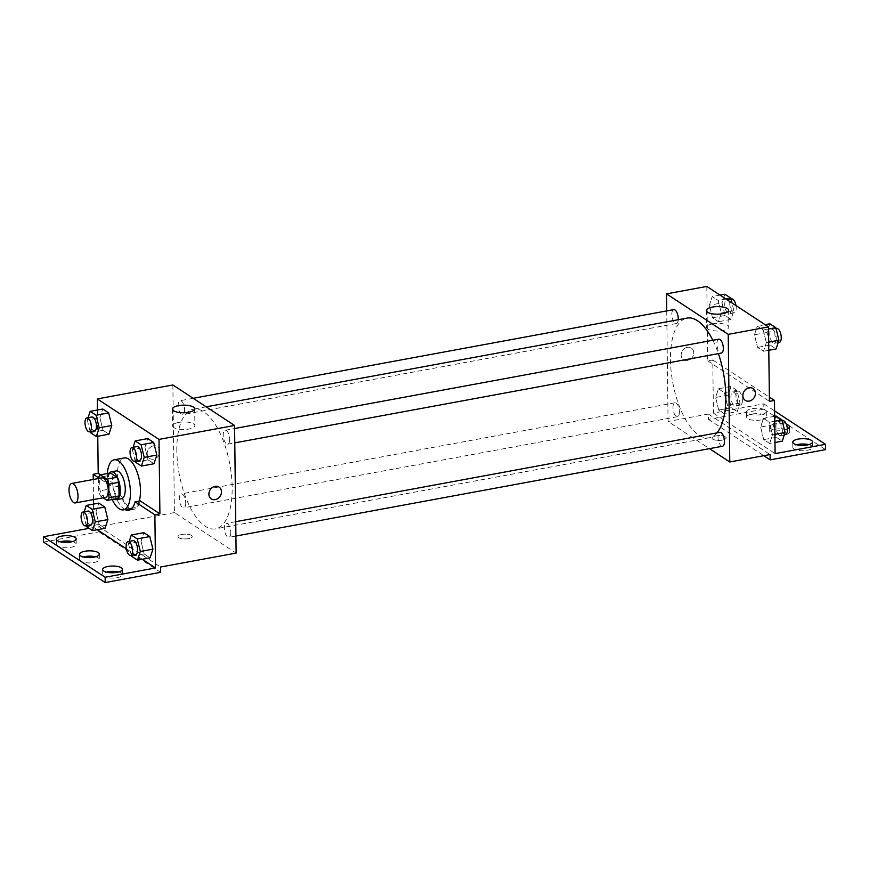 <?xml version="1.0" encoding="UTF-8"?>
<svg xmlns="http://www.w3.org/2000/svg" width="869" height="869" viewBox="0 0 869 869"><rect width="100%" height="100%" fill="white"/><g stroke="black" fill="none" stroke-linecap="round" stroke-linejoin="round"><path stroke-width="0.65" stroke-dasharray="4.34 3.26" d="M105.54 497.35A9.896 4.193 79.5 0 1 99.62 488.378A9.896 4.193 79.5 0 1 101.945 477.885M98.534 478.515L98.686 491.061A13.437 5.692 79.5 0 0 100.576 496.09L103.172 497.785M117.25 498.556L110.656 494.233L100.576 496.09M110.656 494.233A13.437 5.692 79.5 0 1 108.766 489.204L98.686 491.061M110.396 472.964A13.437 5.692 79.5 0 0 108.592 475.56L108.766 489.204M109.32 473.16A14.143 5.996 -100.5 0 0 107.897 486.705A14.143 5.996 -100.5 0 0 113.98 499.056A14.143 5.996 -100.5 0 0 114.111 499.132M121.421 498.73A14.143 5.996 79.5 0 1 119.02 498.122A14.143 5.996 79.5 0 1 112.579 483.229A14.143 5.996 79.5 0 1 116.294 470.922M108.592 475.56L98.523 477.418M112.188 499.49A25.451 10.786 79.5 0 1 107.387 473.518M139.246 501.011A25.451 10.786 79.5 0 1 133.554 507.996A25.451 10.786 79.5 0 1 118.325 484.924A25.451 10.786 79.5 0 1 124.31 457.941M130.035 508.647A26.809 11.362 -100.5 0 1 118.01 486.358L100.402 474.8M131.154 509.115A26.809 11.362 -100.5 0 0 133.793 509.332A26.809 11.362 -100.5 0 0 140.105 500.859M97.437 410.005L97.762 436.26M133.12 447.253L132.349 449.588L144.949 447.274L147.784 438.584L144.949 447.274L148.045 459.853L153.987 463.753L148.045 459.853L135.455 462.178M88.073 417.696L87.313 420.031L99.902 417.707L102.738 409.027L99.902 417.707L102.998 430.296L108.94 434.196L102.998 430.296L90.409 432.621M229.655 439.334A7.071 2.998 79.5 0 1 227.721 444.178A7.071 2.998 79.5 0 1 223.496 437.77A7.071 2.998 79.5 0 1 225.158 430.264A7.071 2.998 79.5 0 1 229.655 439.334M230.796 532.491A7.071 2.998 79.5 0 1 228.862 537.335A7.071 2.998 79.5 0 1 224.637 530.926A7.071 2.998 79.5 0 1 226.298 523.431A7.071 2.998 79.5 0 1 230.796 532.491M172.866 384.967L174.419 512.591L236.118 553.086M185.749 502.934A7.071 2.998 79.5 0 1 183.826 507.778A7.071 2.998 79.5 0 1 179.59 501.37A7.071 2.998 79.5 0 1 181.252 493.874A7.071 2.998 79.5 0 1 185.749 502.934M184.619 409.777A7.071 2.998 79.5 0 1 182.686 414.611A7.071 2.998 79.5 0 1 178.449 408.213A7.071 2.998 79.5 0 1 180.122 400.707A7.071 2.998 79.5 0 1 184.619 409.777M176.831 450.87A60.852 25.798 79.5 0 1 193.45 409.18A60.852 25.798 79.5 0 1 232.153 487.183A60.852 25.798 79.5 0 1 215.534 528.873A60.852 25.798 79.5 0 1 176.831 450.87M191.419 535.391A7.071 2.411 -0.7 0 0 183.457 534.239A7.071 2.411 -0.7 0 0 178.047 536.64A7.071 2.411 -0.7 0 0 185.151 538.965A7.071 2.411 -0.7 0 0 192.19 536.466A7.071 2.411 -0.7 0 0 191.419 535.391A7.071 2.411 179.3 0 1 192.19 536.466A7.071 2.411 179.3 0 1 185.151 538.954A7.071 2.411 179.3 0 1 178.047 536.64A7.071 2.411 179.3 0 1 183.457 534.229A7.071 2.411 179.3 0 1 191.419 535.391M174.419 512.591L98.86 526.538L160.559 567.022M153.411 445.851A7.071 5.931 123.3 0 0 147.524 451.391A7.071 5.931 123.3 0 0 149.609 458.408A7.071 5.931 123.3 0 0 158.451 455.758A7.071 5.931 123.3 0 0 157.365 446.59A7.071 5.931 123.3 0 0 154.53 445.754A7.071 5.931 123.3 0 0 153.411 445.851A7.071 5.931 -56.7 0 1 154.53 445.754A7.071 5.931 -56.7 0 1 157.376 446.59A7.071 5.931 -56.7 0 1 158.451 455.758A7.071 5.931 -56.7 0 1 149.609 458.408A7.071 5.931 -56.7 0 1 147.524 451.391A7.071 5.931 -56.7 0 1 153.411 445.851M43.515 542.082L98.925 531.85L98.86 526.538M93.537 504.096L93.819 527.461L89.007 528.352M93.233 479.492L93.483 499.577M178.71 422.421A11.123 3.78 -0.7 0 0 172.649 425.875A11.123 3.78 -0.7 0 0 183.815 429.525A11.123 3.78 -0.7 0 0 194.884 425.604A11.123 3.78 -0.7 0 0 178.71 422.421M219.075 487.074L219.064 487.074A7.071 5.931 123.3 0 0 210.233 489.736A7.071 5.931 123.3 0 0 211.308 498.893L211.308 498.893M160.624 572.345L98.925 531.85M118.662 571.987A9.896 3.367 179.3 0 1 122.507 574.594A9.896 3.367 179.3 0 1 112.655 578.091A9.896 3.367 179.3 0 1 102.716 574.844A9.896 3.367 179.3 0 1 106.507 572.139M72.388 541.615A9.896 3.367 179.3 0 1 76.233 544.233A9.896 3.367 179.3 0 1 66.381 547.72A9.896 3.367 179.3 0 1 56.442 544.472A9.896 3.367 179.3 0 1 60.233 541.767M95.525 556.801A9.896 3.367 179.3 0 1 99.37 559.419A9.896 3.367 179.3 0 1 89.518 562.906A9.896 3.367 179.3 0 1 79.579 559.658A9.896 3.367 179.3 0 1 83.37 556.953M118.01 486.358L112.981 487.281L98.523 477.798M84.174 511.798L83.413 514.133L96.003 511.808L98.849 503.118L96.003 511.808L99.099 524.387L105.04 528.287L99.099 524.387L86.509 526.712M129.22 541.354L128.449 543.69L141.05 541.365L143.885 532.675L141.05 541.365L144.145 553.944L150.087 557.844L144.145 553.944L131.556 556.269M125.006 509.571A26.809 11.362 79.5 0 1 112.981 487.281M142.299 559.278L126.363 548.817M97.263 529.721L93.819 527.461M716.925 432.892A60.852 25.798 79.5 0 1 709.191 437.77A60.852 25.798 79.5 0 1 672.769 382.61A60.852 25.798 79.5 0 1 687.107 318.076M712.852 340.268A60.852 25.798 79.5 0 1 718.402 353.618M718.815 339.171A7.071 2.998 -100.5 0 0 716.882 344.015A7.071 2.998 -100.5 0 0 721.379 353.075M679.406 411.841A7.071 2.998 79.5 0 1 677.472 416.685A7.071 2.998 79.5 0 1 673.247 410.277A7.071 2.998 79.5 0 1 674.909 402.781A7.071 2.998 79.5 0 1 679.406 411.841M722.519 446.242A7.071 2.998 79.5 0 1 718.294 439.833A7.071 2.998 79.5 0 1 719.956 432.338M678.244 319.716A7.071 2.998 79.5 0 1 676.343 323.518A7.071 2.998 79.5 0 1 672.106 317.109A7.071 2.998 79.5 0 1 673.768 309.614M666.729 310.906L668.076 421.487L709.462 448.643M725.376 436.857A7.071 2.411 -0.7 0 0 717.403 435.695A7.071 2.411 -0.7 0 0 712.004 438.106A7.071 2.411 -0.7 0 0 719.108 440.42A7.071 2.411 -0.7 0 0 726.147 437.933A7.071 2.411 -0.7 0 0 725.376 436.857A7.071 2.411 179.3 0 1 726.147 437.933A7.071 2.411 179.3 0 1 719.108 440.42A7.071 2.411 179.3 0 1 712.004 438.095A7.071 2.411 179.3 0 1 717.403 435.695A7.071 2.411 179.3 0 1 725.376 436.857M706.812 286.433L707.724 360.874L712.765 359.951L713.416 413.123L763.786 403.824L763.851 409.147L708.441 419.369L708.376 414.057L668.076 421.487M708.376 414.057L770.075 454.541M709.419 305.225L712.254 296.546L718.196 300.435L721.292 313.025L718.457 321.715L712.515 317.815L709.419 305.225L712.515 317.815L718.457 321.715L721.292 313.025L718.196 300.435L712.254 296.546L709.419 305.225L722.009 302.901L725.104 315.49L731.046 319.39L733.881 310.7L731.98 302.944M766.339 342.582L763.493 351.272L757.562 347.372L754.455 334.782L757.301 326.103L763.232 329.992L766.339 342.582L763.232 329.992L757.301 326.103L754.455 334.782L757.562 347.372L763.493 351.272L766.339 342.582L768.707 342.147M707.724 360.874L769.423 401.369M687.368 347.318A7.071 5.931 123.3 0 0 681.481 352.847A7.071 5.931 123.3 0 0 683.566 359.875A7.071 5.931 123.3 0 0 692.408 357.213A7.071 5.931 123.3 0 0 691.322 348.045A7.071 5.931 123.3 0 0 687.368 347.318A7.071 5.931 -56.7 0 1 691.322 348.056A7.071 5.931 -56.7 0 1 692.408 357.213A7.071 5.931 -56.7 0 1 683.566 359.875A7.071 5.931 -56.7 0 1 681.481 352.857A7.071 5.931 -56.7 0 1 687.368 347.318M753.021 388.541L753.021 388.541A7.071 5.931 123.3 0 0 744.179 391.191A7.071 5.931 123.3 0 0 745.265 400.359L745.265 400.359M712.667 323.876A11.123 3.78 -0.7 0 0 706.606 327.331A11.123 3.78 -0.7 0 0 717.772 330.98A11.123 3.78 -0.7 0 0 728.841 327.059A11.123 3.78 -0.7 0 0 712.667 323.876M763.851 409.147L825.55 449.631M763.786 403.824L774.594 410.918M775.094 429.232A9.896 3.367 179.3 0 1 789.486 432.056A9.896 3.367 179.3 0 1 779.623 435.554A9.896 3.367 179.3 0 1 769.695 432.306A9.896 3.367 179.3 0 1 775.094 429.232M760.951 419.944A9.896 3.367 179.3 0 1 746.558 417.12A9.896 3.367 179.3 0 1 756.41 413.633A9.896 3.367 179.3 0 1 766.349 416.881A9.896 3.367 179.3 0 1 760.951 419.944M808.767 444.635A9.896 3.367 179.3 0 1 812.624 447.242A9.896 3.367 179.3 0 1 807.225 450.316A9.896 3.367 179.3 0 1 792.832 447.481A9.896 3.367 179.3 0 1 796.612 444.776M708.441 419.369L763.797 455.704M712.765 359.951L769.369 397.1M769.673 443.505L763.732 439.605L760.636 427.027L763.471 418.337L769.413 422.236L772.508 434.815L769.673 443.505L772.508 434.815L769.413 422.236L763.471 418.337L760.636 427.027L763.732 439.605L769.673 443.505L774.974 442.527M724.627 413.948L718.696 410.049L715.589 397.47L718.435 388.78L724.366 392.679L727.472 405.258L724.627 413.948L727.472 405.258L724.366 392.679L718.435 388.78L715.589 397.47L718.696 410.049L724.627 413.948L737.227 411.624L740.062 402.934L736.966 390.355L731.025 386.455L728.189 395.145L731.285 407.724L737.227 411.624M713.416 413.123L775.115 453.618M787.368 428.83A9.896 3.367 179.3 0 1 776.365 430.09A9.896 3.367 179.3 0 1 769.63 426.983A9.896 3.367 179.3 0 1 775.029 423.909A9.896 3.367 179.3 0 1 786.38 424.354M760.886 414.632A9.896 3.367 179.3 0 1 746.493 411.797A9.896 3.367 179.3 0 1 756.345 408.311A9.896 3.367 179.3 0 1 766.284 411.558A9.896 3.367 179.3 0 1 760.886 414.632M769.891 323.779L767.055 332.458L770.151 345.047L776.093 348.947M776.202 338.465A7.071 2.998 79.5 0 1 774.268 343.309A7.071 2.998 79.5 0 1 770.043 336.9A7.071 2.998 79.5 0 1 771.705 329.405A7.071 2.998 79.5 0 1 776.202 338.465M767.055 332.458L754.455 334.782M770.151 345.047L757.562 347.372M768.804 350.283L763.493 351.272M768.544 329.014L763.232 329.992M765.078 324.669L757.301 326.103M779.308 342.386A7.071 2.998 79.5 0 1 775.083 335.977A7.071 2.998 79.5 0 1 776.745 328.482M724.855 294.222L722.009 302.901M731.166 308.908A7.071 2.998 79.5 0 1 729.232 313.752A7.071 2.998 79.5 0 1 724.996 307.344A7.071 2.998 79.5 0 1 726.669 299.848A7.071 2.998 79.5 0 1 731.166 308.908M725.104 315.49L712.515 317.815M731.046 319.39L718.457 321.715M733.881 310.7L721.292 313.025M725.973 299.001L718.196 300.435M720.032 295.102L712.254 296.546M735.978 305.562A7.071 2.998 79.5 0 1 736.195 307.984A7.071 2.998 79.5 0 1 734.272 312.829A7.071 2.998 79.5 0 1 730.036 306.42A7.071 2.998 79.5 0 1 731.698 298.925M776.071 416.012L773.225 424.702L776.321 437.281L782.263 441.18M782.382 430.709A7.071 2.998 79.5 0 1 780.449 435.543A7.071 2.998 79.5 0 1 776.213 429.134A7.071 2.998 79.5 0 1 777.885 421.639A7.071 2.998 79.5 0 1 782.382 430.709M773.225 424.702L760.636 427.027M776.321 437.281L763.732 439.605M774.876 434.381L772.508 434.815M774.713 421.248L769.413 422.236M774.659 416.273L763.471 418.337M785.489 434.619A7.071 2.998 79.5 0 1 781.253 428.211A7.071 2.998 79.5 0 1 782.915 420.715M737.336 401.152A7.071 2.998 79.5 0 1 735.402 405.986A7.071 2.998 79.5 0 1 731.177 399.577A7.071 2.998 79.5 0 1 732.839 392.082A7.071 2.998 79.5 0 1 737.336 401.152M728.189 395.145L715.589 397.47M731.285 407.724L718.696 410.049M740.062 402.934L727.472 405.258M736.966 390.355L724.366 392.679M731.025 386.455L718.435 388.78M742.376 400.218A7.071 2.998 79.5 0 1 740.442 405.063A7.071 2.998 79.5 0 1 736.217 398.654A7.071 2.998 79.5 0 1 737.879 391.159A7.071 2.998 79.5 0 1 742.376 400.218M132.349 449.588L135.216 461.243M139.572 460.44A7.071 2.998 79.5 0 1 135.347 454.031A7.071 2.998 79.5 0 1 137.009 446.536M144.949 447.274L148.045 459.853M87.313 420.031L90.18 431.687M94.525 430.883A7.071 2.998 79.5 0 1 90.3 424.474A7.071 2.998 79.5 0 1 91.962 416.979M99.902 417.707L102.998 430.296M128.449 543.69L131.328 555.334M135.673 554.541A7.071 2.998 79.5 0 1 131.447 548.133A7.071 2.998 79.5 0 1 133.109 540.627M141.05 541.365L144.145 553.944M83.413 514.133L86.281 525.778M90.637 524.985A7.071 2.998 79.5 0 1 86.4 518.576A7.071 2.998 79.5 0 1 88.062 511.07M96.003 511.808L99.099 524.387M133.554 507.996L132.023 508.278M172.442 409.071L172.649 425.875M194.678 408.799L194.884 425.604M133.793 509.332L128.764 510.266M79.513 554.335L79.579 559.658M99.305 554.096L99.37 559.419M56.376 539.16L56.442 544.472M76.168 538.91L76.233 544.233M102.651 569.521L102.716 574.844M122.442 569.282L122.507 574.594M206.17 406.833L193.45 409.18M709.191 437.77L215.534 528.873M227.721 444.178L234.771 442.875M225.158 430.264L234.597 428.526M674.909 402.781L181.252 493.874M677.472 416.685L183.826 507.778M235.738 521.693L226.298 523.431M235.912 536.043L228.862 537.335M193.179 398.306L180.122 400.707M676.343 323.518L182.686 414.611M706.399 310.526L706.606 327.331M728.635 310.255L728.841 327.059M792.767 442.169L792.832 447.481M812.558 441.93L812.624 447.242M746.493 411.797L746.558 417.12M766.284 411.558L766.349 416.881M769.63 426.983L769.695 432.306M789.421 426.744L789.486 432.056M776.06 328.601L771.705 329.405M778.168 342.592L774.268 343.309M731.014 299.045L726.669 299.848M734.272 312.829L729.232 313.752M782.23 420.835L777.885 421.639M784.338 434.826L780.449 435.543M737.879 391.159L732.839 392.082M740.442 405.063L735.402 405.986"/><path stroke-width="1.3" d="M78.014 496.145A9.896 4.193 79.5 0 1 75.321 502.923A9.896 4.193 79.5 0 1 69.39 493.961A9.896 4.193 79.5 0 1 71.725 483.457A9.896 4.193 79.5 0 1 78.014 496.145M71.725 483.457L101.945 477.885A9.896 4.193 79.5 0 1 108.245 490.572A9.896 4.193 79.5 0 1 105.54 497.35L75.321 502.923M100.315 474.822L110.396 472.964L116.989 477.287L106.909 479.145L100.315 474.822A13.437 5.692 79.5 0 0 98.523 477.418L98.534 478.515M103.172 497.785L107.169 500.414A13.437 5.692 79.5 0 0 108.973 497.818L108.799 484.174A13.437 5.692 79.5 0 0 106.909 479.145M108.973 497.818L119.042 495.949A13.437 5.692 79.5 0 1 117.25 498.556L107.169 500.414M119.042 495.949L118.879 482.306L108.799 484.174M116.989 477.287A13.437 5.692 79.5 0 1 118.879 482.306M114.111 499.132A14.143 5.996 -100.5 0 0 116.381 499.664A14.143 5.996 -100.5 0 0 119.716 484.674A14.143 5.996 -100.5 0 0 111.254 471.856A14.143 5.996 -100.5 0 0 109.32 473.16M111.254 471.856L116.294 470.922A14.143 5.996 79.5 0 1 125.288 489.051A14.143 5.996 79.5 0 1 121.421 498.73L116.381 499.664M107.387 473.518A25.451 10.786 79.5 0 1 114.241 459.799A25.451 10.786 79.5 0 1 130.426 492.419A25.451 10.786 79.5 0 1 123.474 509.853A25.451 10.786 79.5 0 1 112.188 499.49M114.241 459.799L124.31 457.941A25.451 10.786 79.5 0 1 140.496 490.561A25.451 10.786 79.5 0 1 139.246 501.011M100.402 474.8L98.208 473.355L93.179 474.289L93.233 479.492M130.035 508.647A26.809 11.362 -100.5 0 0 131.154 509.115M159.907 513.851L154.878 514.774L155.529 567.957L105.149 577.255L105.214 582.567L160.624 572.345L160.559 567.022L236.118 553.086L234.565 425.462L159.005 439.399L159.907 513.851L140.105 500.859L135.075 501.782A26.809 11.362 79.5 0 1 128.764 510.266A26.809 11.362 79.5 0 1 125.006 509.571M159.005 439.399L97.306 398.914L97.437 410.005M97.762 436.26L98.208 473.355M135.216 461.243L135.455 462.178L141.386 466.077L153.987 463.753L156.822 455.063L153.726 442.473L147.784 438.584L135.195 440.909L133.12 447.253M90.18 431.687L90.409 432.621L96.35 436.52L108.94 434.196L111.775 425.506L108.679 412.916L102.738 409.027L90.148 411.352L88.073 417.696M211.308 498.893A7.071 5.931 123.3 0 0 215.273 499.632A7.071 5.931 -56.7 0 1 211.308 498.904A7.071 5.931 -56.7 0 1 210.233 489.736A7.071 5.931 -56.7 0 1 219.075 487.074A7.071 5.931 -56.7 0 1 221.16 494.103A7.071 5.931 -56.7 0 1 215.273 499.632A7.071 5.931 123.3 0 0 221.16 494.092A7.071 5.931 123.3 0 0 219.064 487.074M234.565 425.462L172.866 384.967L97.306 398.914M178.503 405.617A11.123 3.78 179.3 0 1 194.678 408.799A11.123 3.78 179.3 0 1 183.609 412.721A11.123 3.78 179.3 0 1 172.442 409.071A11.123 3.78 179.3 0 1 178.503 405.617M89.007 528.352L43.45 536.76L43.515 542.082L105.214 582.567M93.483 499.577L93.537 504.096M154.878 514.774L135.075 501.782M105.149 577.255L43.45 536.76M106.507 572.139A9.896 3.367 179.3 0 1 108.114 571.769A9.896 3.367 179.3 0 1 118.662 571.987M60.233 541.767A9.896 3.367 179.3 0 1 61.84 541.398A9.896 3.367 179.3 0 1 72.388 541.615M83.37 556.953A9.896 3.367 179.3 0 1 84.977 556.584A9.896 3.367 179.3 0 1 95.525 556.801M98.523 477.798L93.179 474.289M86.281 525.778L86.509 526.712L92.451 530.611L105.04 528.287L107.875 519.597L104.78 507.018L98.849 503.118L86.248 505.443L84.174 511.798M131.328 555.334L131.556 556.269L137.487 560.168L150.087 557.844L152.922 549.154L149.826 536.575L143.885 532.675L131.295 535L129.22 541.354M155.529 567.957L142.299 559.278M126.363 548.817L97.263 529.721M108.049 566.447A9.896 3.367 179.3 0 1 122.442 569.282A9.896 3.367 179.3 0 1 112.59 572.769A9.896 3.367 179.3 0 1 102.651 569.521A9.896 3.367 179.3 0 1 108.049 566.447M61.775 536.086A9.896 3.367 179.3 0 1 76.168 538.91A9.896 3.367 179.3 0 1 66.316 542.408A9.896 3.367 179.3 0 1 56.376 539.16A9.896 3.367 179.3 0 1 61.775 536.086M84.912 551.261A9.896 3.367 179.3 0 1 99.305 554.096A9.896 3.367 179.3 0 1 89.453 557.583A9.896 3.367 179.3 0 1 79.513 554.335A9.896 3.367 179.3 0 1 84.912 551.261M718.402 353.618A60.852 25.798 79.5 0 1 725.811 396.079A60.852 25.798 79.5 0 1 716.925 432.892M206.17 406.833L687.107 318.076A60.852 25.798 79.5 0 1 712.852 340.268M234.771 442.875L721.379 353.075A7.071 2.998 -100.5 0 0 723.312 348.23A7.071 2.998 -100.5 0 0 718.815 339.171L234.597 428.526M235.738 521.693L719.956 432.338A7.071 2.998 79.5 0 1 724.453 441.398A7.071 2.998 79.5 0 1 722.519 446.242L235.912 536.043M193.179 398.306L673.768 309.614A7.071 2.998 79.5 0 1 678.265 318.673A7.071 2.998 79.5 0 1 678.244 319.716M709.462 448.643L729.775 461.982L728.222 334.359L666.512 293.863L666.729 310.906M728.222 334.359L768.511 326.918L769.423 401.369L774.464 400.435L775.115 453.618L825.485 444.32L825.55 449.631L770.14 459.864L770.075 454.541L729.775 461.982M745.265 400.359A7.071 5.931 123.3 0 0 749.23 401.098A7.071 5.931 -56.7 0 1 745.265 400.359A7.071 5.931 -56.7 0 1 744.19 391.191A7.071 5.931 -56.7 0 1 753.021 388.541A7.071 5.931 -56.7 0 1 755.118 395.558A7.071 5.931 -56.7 0 1 749.23 401.098A7.071 5.931 123.3 0 0 755.107 395.558A7.071 5.931 123.3 0 0 753.021 388.541M768.511 326.918L706.812 286.433L666.512 293.863M712.461 307.072A11.123 3.78 179.3 0 1 728.635 310.255A11.123 3.78 179.3 0 1 717.566 314.176A11.123 3.78 179.3 0 1 706.399 310.526A11.123 3.78 179.3 0 1 712.461 307.072M774.594 410.918L825.485 444.32M796.612 444.776A9.896 3.367 179.3 0 1 808.767 444.635M763.797 455.704L770.14 459.864M769.369 397.1L774.464 400.435M786.38 424.354A9.896 3.367 179.3 0 1 789.421 426.744A9.896 3.367 179.3 0 1 787.368 428.83M807.16 444.993A9.896 3.367 179.3 0 1 792.767 442.169A9.896 3.367 179.3 0 1 802.619 438.682A9.896 3.367 179.3 0 1 812.558 441.93A9.896 3.367 179.3 0 1 807.16 444.993M768.804 350.283L776.093 348.947L778.928 340.257L775.832 327.667L769.891 323.779L765.078 324.669M778.928 340.257L768.707 342.147M775.832 327.667L768.544 329.014M776.06 328.601L776.745 328.482A7.071 2.998 79.5 0 1 781.242 337.541A7.071 2.998 79.5 0 1 779.308 342.386L778.168 342.592M731.98 302.944L730.786 298.11L724.855 294.222L720.032 295.102M730.786 298.11L725.973 299.001M731.014 299.045L731.698 298.925A7.071 2.998 79.5 0 1 735.978 305.562M774.974 442.527L782.263 441.18L785.098 432.49L782.002 419.912L776.071 416.012L774.659 416.273M785.098 432.49L774.876 434.381M782.002 419.912L774.713 421.248M782.23 420.835L782.915 420.715A7.071 2.998 79.5 0 1 787.412 429.775A7.071 2.998 79.5 0 1 785.489 434.619L784.338 434.826M141.386 466.077L144.221 457.387L141.126 444.798L135.195 440.909M131.969 447.47L137.009 446.536A7.071 2.998 79.5 0 1 141.506 455.595A7.071 2.998 79.5 0 1 139.572 460.44L134.532 461.374A7.071 2.998 79.5 0 1 130.307 454.965A7.071 2.998 79.5 0 1 131.969 447.47A7.071 2.998 79.5 0 1 136.466 456.529A7.071 2.998 79.5 0 1 134.532 461.374M153.987 463.753L156.822 455.063L144.221 457.387M156.822 455.063L153.726 442.473L141.126 444.798M153.726 442.473L147.784 438.584M96.35 436.52L99.185 427.83L96.09 415.241L90.148 411.352M86.933 417.913L91.962 416.979A7.071 2.998 79.5 0 1 96.459 426.038A7.071 2.998 79.5 0 1 94.525 430.883L89.496 431.817A7.071 2.998 79.5 0 1 85.26 425.408A7.071 2.998 79.5 0 1 86.933 417.913A7.071 2.998 79.5 0 1 91.419 426.972A7.071 2.998 79.5 0 1 89.496 431.817M108.94 434.196L111.775 425.506L99.185 427.83M111.775 425.506L108.679 412.916L96.09 415.241M108.679 412.916L102.738 409.027M137.487 560.168L140.333 551.478L137.226 538.899L131.295 535M128.069 541.561L133.109 540.627A7.071 2.998 79.5 0 1 137.606 549.697A7.071 2.998 79.5 0 1 135.673 554.541L130.632 555.465A7.071 2.998 79.5 0 1 126.407 549.056A7.071 2.998 79.5 0 1 128.069 541.561A7.071 2.998 79.5 0 1 132.566 550.62A7.071 2.998 79.5 0 1 130.632 555.465M150.087 557.844L152.922 549.154L140.333 551.478M152.922 549.154L149.826 536.575L137.226 538.899M149.826 536.575L143.885 532.675M92.451 530.611L95.286 521.921L92.19 509.343L86.248 505.443M83.033 512.004L88.062 511.07A7.071 2.998 79.5 0 1 92.559 520.14A7.071 2.998 79.5 0 1 90.637 524.985L85.596 525.908A7.071 2.998 79.5 0 1 81.36 519.499A7.071 2.998 79.5 0 1 83.033 512.004A7.071 2.998 79.5 0 1 87.53 521.063A7.071 2.998 79.5 0 1 85.596 525.908M105.04 528.287L107.875 519.597L95.286 521.921M107.875 519.597L104.78 507.018L92.19 509.343M104.78 507.018L98.849 503.118M132.023 508.278L123.474 509.853"/></g></svg>
